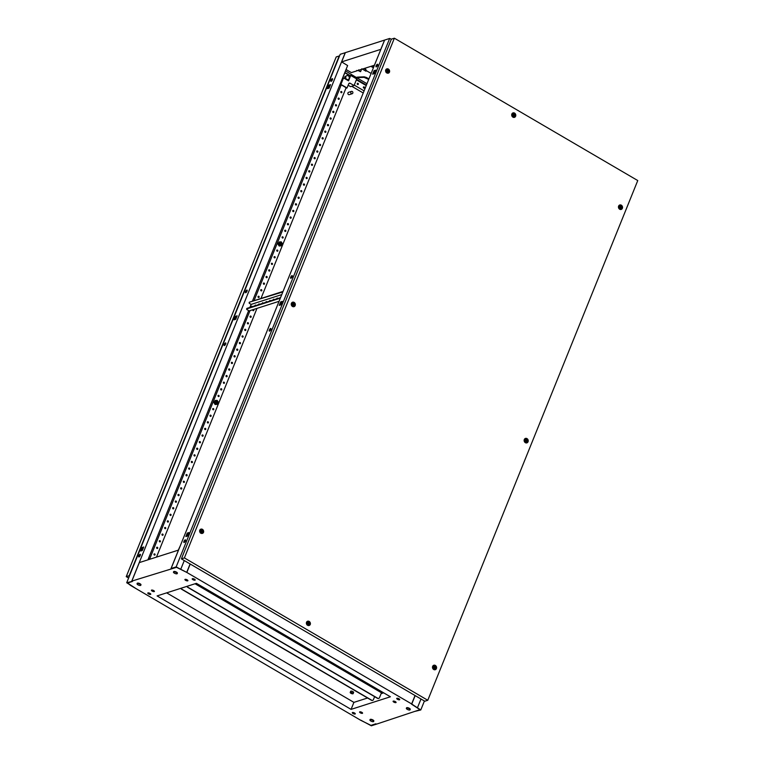 <?xml version="1.0" encoding="UTF-8"?>
<svg xmlns="http://www.w3.org/2000/svg" width="764" height="764" viewBox="0 0 764 764"><rect width="100%" height="100%" fill="white"/><g stroke="black" fill="none" stroke-linecap="round" stroke-linejoin="round"><path stroke-width="1.15" d="M137.959 584.813A2.025 0.707 22 0 1 137.052 583.744A2.025 0.707 22 0 1 139.898 584.193A2.025 0.707 22 0 1 140.805 585.253A2.025 0.707 22 0 1 137.959 584.813M140.805 585.253L140.977 584.832A2.025 0.707 -158 0 0 140.07 583.763A2.025 0.707 -158 0 0 137.224 583.314L137.052 583.744M174.373 573.153A2.025 0.707 22 0 1 173.466 572.083A2.025 0.707 22 0 1 176.312 572.532A2.025 0.707 22 0 1 177.219 573.602A2.025 0.707 22 0 1 174.373 573.153M177.219 573.602L177.391 573.172A2.025 0.707 -158 0 0 176.484 572.112A2.025 0.707 -158 0 0 173.638 571.663L173.466 572.083M372.775 720.395A2.025 0.707 -158 0 0 369.929 719.946A2.025 0.707 -158 0 0 370.836 721.015A2.025 0.707 -158 0 0 373.682 721.464A2.025 0.707 -158 0 0 372.775 720.395M373.682 721.464L373.854 721.035A2.025 0.707 -158 0 0 372.947 719.965A2.025 0.707 -158 0 0 370.101 719.526L369.929 719.946M409.189 708.734A2.025 0.707 -158 0 0 406.352 708.285A2.025 0.707 -158 0 0 407.26 709.355A2.025 0.707 -158 0 0 410.096 709.804A2.025 0.707 -158 0 0 409.189 708.734M410.096 709.804L410.268 709.384A2.025 0.707 -158 0 0 409.361 708.314A2.025 0.707 -158 0 0 406.524 707.865L406.352 708.285M150.67 593.914A1.614 0.563 22 0 1 148.722 593.38A1.614 0.563 22 0 1 148.101 592.874M150.05 593.408A1.614 0.563 22 0 1 150.775 594.258A1.614 0.563 22 0 1 148.512 593.905A1.614 0.563 22 0 1 147.786 593.055A1.614 0.563 22 0 1 150.05 593.408M355.174 713.519A1.614 0.563 22 0 1 353.226 712.984A1.614 0.563 22 0 1 352.605 712.478M354.553 713.013A1.614 0.563 22 0 1 355.279 713.872A1.614 0.563 22 0 1 353.016 713.509A1.614 0.563 22 0 1 352.29 712.659A1.614 0.563 22 0 1 354.553 713.013M399.61 699.299A1.614 0.563 22 0 1 397.652 698.764A1.614 0.563 22 0 1 397.032 698.258M398.989 698.793A1.614 0.563 22 0 1 399.706 699.643A1.614 0.563 22 0 1 397.442 699.289A1.614 0.563 22 0 1 396.717 698.439A1.614 0.563 22 0 1 398.989 698.793M195.107 579.695A1.614 0.563 22 0 1 193.149 579.15A1.614 0.563 22 0 1 192.528 578.654M194.476 579.188A1.614 0.563 22 0 1 195.202 580.038A1.614 0.563 22 0 1 192.939 579.685A1.614 0.563 22 0 1 192.213 578.835A1.614 0.563 22 0 1 194.476 579.188M154.194 590.973A1.614 0.563 22 0 1 152.399 590.419A1.614 0.563 22 0 1 151.883 590.037M153.679 590.591A1.614 0.563 22 0 1 154.404 591.441A1.614 0.563 22 0 1 152.132 591.078A1.614 0.563 22 0 1 151.415 590.228A1.614 0.563 22 0 1 153.679 590.591M187.705 580.248A1.614 0.563 22 0 1 185.91 579.695A1.614 0.563 22 0 1 185.385 579.313M187.18 579.866A1.614 0.563 22 0 1 187.906 580.716A1.614 0.563 22 0 1 185.642 580.354A1.614 0.563 22 0 1 184.917 579.504A1.614 0.563 22 0 1 187.18 579.866M362.375 712.726A1.614 0.563 22 0 1 360.579 712.172A1.614 0.563 22 0 1 360.054 711.79M361.849 712.344A1.614 0.563 22 0 1 362.575 713.194A1.614 0.563 22 0 1 360.312 712.831A1.614 0.563 22 0 1 359.586 711.981A1.614 0.563 22 0 1 361.849 712.344M395.876 702.001A1.614 0.563 22 0 1 394.081 701.447A1.614 0.563 22 0 1 393.565 701.066M395.36 701.619A1.614 0.563 22 0 1 396.077 702.469A1.614 0.563 22 0 1 393.813 702.106A1.614 0.563 22 0 1 393.088 701.256A1.614 0.563 22 0 1 395.36 701.619M415.043 695.526L411.643 703.93L186.836 572.446L190.226 564.042M178.556 550.08L139.315 562.591L131.847 581.089L132.458 581.442L127.559 583.008L130.52 585.386L360.656 720.251L370.951 725.37L375.85 723.794L376.461 724.157L419.933 709.689L411.643 703.93M131.847 581.089L176.541 567.327L186.836 572.446M390.404 696.778L351.077 709.374L157.088 595.92L196.415 583.324L390.404 696.778M171.031 568.54L178.499 550.042M367.56 698L353.904 702.374L166.657 592.854M353.904 702.374L351.077 709.374M383.671 692.843L381.093 693.664M360.484 71.682L358.383 70.651L360.484 71.682M368.697 79.437L364.027 77.345L357.103 77.67L355.231 76.839L366.978 83.706M355.231 76.839L345.481 70.871M366.271 78.023L366.481 77.489L364.237 76.811L357.313 77.135L357.103 77.67M366.481 77.489L368.916 78.912M361.849 68.808L365.966 71.214L364.504 68.397M373.405 67.795L370.922 66.344M365.966 71.214L366.281 70.422L365.135 68.197M371.123 73.449L366.223 70.584M374.398 65.236L351.364 72.609L346.035 69.495M384.531 40.1L345.347 52.649L341.613 61.894L380.797 49.354L384.578 40.139M373.615 67.27L371.648 66.115M356.607 70.928L356.817 70.422M364.027 77.345L364.237 76.811M360.78 720.318L371.056 725.447L376.394 724.176L371.333 725.8L360.828 720.194M290.903 278.268A1.518 0.554 -59.7 0 0 292.058 276.969A1.518 0.554 -59.7 0 0 292.211 275.632A1.518 0.554 -59.7 0 0 291.972 275.623A1.518 0.554 -59.7 0 0 290.826 276.921A1.518 0.554 -59.7 0 0 290.673 278.258A1.518 0.554 -59.7 0 0 290.903 278.268M269.558 331.108A1.518 0.554 -59.7 0 0 270.704 329.809A1.518 0.554 -59.7 0 0 270.857 328.472A1.518 0.554 -59.7 0 0 270.628 328.472A1.518 0.554 -59.7 0 0 269.472 329.762A1.518 0.554 -59.7 0 0 269.32 331.099A1.518 0.554 -59.7 0 0 269.558 331.108M376.308 66.888A1.518 0.554 -59.7 0 0 377.454 65.589A1.518 0.554 -59.7 0 0 377.607 64.262A1.518 0.554 -59.7 0 0 377.378 64.252A1.518 0.554 -59.7 0 0 376.232 65.551A1.518 0.554 -59.7 0 0 376.069 66.879A1.518 0.554 -59.7 0 0 376.308 66.888M184.153 542.488A1.518 0.554 -59.7 0 0 185.299 541.189A1.518 0.554 -59.7 0 0 185.461 539.852A1.518 0.554 -59.7 0 0 185.222 539.842A1.518 0.554 -59.7 0 0 184.076 541.141A1.518 0.554 -59.7 0 0 183.923 542.478A1.518 0.554 -59.7 0 0 184.153 542.488M186.712 572.379L176.436 567.251L171.098 568.521L176.159 566.898L186.712 572.379L190.112 563.966M291.027 278.211A1.518 0.554 120.3 0 1 292.345 275.966M269.673 331.06A1.518 0.554 120.3 0 1 270.991 328.806M279.939 305.151L281.142 302.172L282.078 301.866M377.741 64.587A1.518 0.554 -59.7 0 0 376.432 66.84M375.487 70.68L374.551 70.976L373.348 73.955M188.67 533.062L187.734 533.358L186.531 536.338M185.595 540.177A1.518 0.554 -59.7 0 0 184.277 542.43M176.159 566.898L389.669 38.458L384.607 40.081L171.098 568.521M280.655 301.885L279.242 305.371L280.875 304.846L282.288 301.36L280.655 301.885L281.142 302.172M374.284 73.659L375.697 70.173L374.064 70.689L372.651 74.184L374.284 73.659M187.247 533.071L185.833 536.567L187.466 536.041L188.88 532.556L187.247 533.071L187.734 533.358M184.277 560.556L180.877 568.96M389.669 38.458L391.359 39.203M374.551 70.976L374.064 70.689M411.529 703.969L420.783 709.966L415.234 711.303L420.085 709.746L411.471 704.093M415.167 695.593L411.767 704.007M420.993 699.003L417.593 707.416M424.412 700.999L420.783 709.966M224.205 344.478A1.518 0.554 -59.7 0 0 224.167 345.557A1.518 0.554 -59.7 0 0 225.657 344.01A1.518 0.554 -59.7 0 0 225.705 342.931A1.518 0.554 -59.7 0 0 224.205 344.478M224.52 345.509A1.518 0.554 120.3 0 1 224.692 344.765A1.518 0.554 120.3 0 1 225.838 343.265M245.559 291.638A1.518 0.554 -59.7 0 0 245.511 292.717A1.518 0.554 -59.7 0 0 247.011 291.17A1.518 0.554 -59.7 0 0 247.049 290.091A1.518 0.554 -59.7 0 0 245.559 291.638M245.865 292.669A1.518 0.554 120.3 0 1 246.046 291.924A1.518 0.554 120.3 0 1 247.183 290.416M138.8 555.848A1.518 0.554 -59.7 0 0 138.762 556.927A1.518 0.554 -59.7 0 0 140.261 555.39A1.518 0.554 -59.7 0 0 140.299 554.311A1.518 0.554 -59.7 0 0 138.8 555.848M140.433 554.635A1.518 0.554 -59.7 0 0 139.296 556.135A1.518 0.554 -59.7 0 0 139.115 556.889M330.955 80.258A1.518 0.554 -59.7 0 0 330.917 81.337A1.518 0.554 -59.7 0 0 332.416 79.79A1.518 0.554 -59.7 0 0 332.455 78.711A1.518 0.554 -59.7 0 0 330.955 80.258M332.588 79.045A1.518 0.554 -59.7 0 0 331.442 80.545A1.518 0.554 -59.7 0 0 331.27 81.29M342.043 62.151L347.63 65.551L252.416 301.217M251.136 304.387L249.904 307.424M246.867 308.732A1.518 0.535 22 0 1 246.839 308.494A1.518 0.535 22 0 1 247.02 308.35L246.81 308.876A1.518 0.535 -158 0 0 246.619 309.019A1.518 0.535 -158 0 0 247.307 309.821L248.653 310.614L147.929 559.831M126.709 582.731L132.258 581.394L127.407 582.951L136.021 588.605L126.709 582.731L340.209 54.292L345.328 52.697M235.723 319.304L237.126 315.818L235.493 316.344L234.09 319.829L235.723 319.304M142.085 547.53L140.681 551.016L142.314 550.5L143.718 547.005L142.085 547.53L142.582 547.817L141.378 550.796M328.902 85.148L327.498 88.634L329.131 88.118L330.535 84.623L328.902 85.148L329.389 85.434L328.186 88.414M345.271 52.668L131.771 581.108M234.787 319.6L235.99 316.63L236.926 316.325M143.517 547.521L142.582 547.817M330.334 85.138L329.389 85.434M235.99 316.63L235.493 316.344M307.768 622.841A0.974 0.84 72.2 0 0 309.334 623.758A0.974 0.84 72.2 0 0 307.768 622.841M309.869 624.207A1.824 1.576 -107.8 0 1 306.937 622.488A1.824 1.576 -107.8 0 1 309.869 624.207M513.102 114.619A0.974 0.84 72.2 0 0 514.669 115.536A0.974 0.84 72.2 0 0 513.102 114.619M515.213 115.985A1.824 1.576 -107.8 0 1 512.272 114.266A1.824 1.576 -107.8 0 1 515.213 115.985M309.286 623.73A0.917 0.793 72.2 0 0 307.816 622.87A0.917 0.793 72.2 0 0 309.286 623.73M308.599 624.207A0.917 0.793 72.2 0 0 308.064 622.545M514.621 115.507A0.917 0.793 72.2 0 0 513.15 114.648A0.917 0.793 72.2 0 0 514.621 115.507M513.933 115.975A0.917 0.793 72.2 0 0 513.398 114.314M307.634 621.705A1.824 1.576 72.2 0 0 306.364 623.414M306.708 624.474A1.824 1.576 72.2 0 0 308.732 625.143M512.969 113.473A1.824 1.576 72.2 0 0 511.708 115.192M512.042 116.252A1.824 1.576 72.2 0 0 514.076 116.911M525.546 440.14A0.974 0.84 72.2 0 0 527.103 441.057A0.974 0.84 72.2 0 0 525.546 440.14M527.647 441.496A1.824 1.576 -107.8 0 1 524.715 439.787A1.824 1.576 -107.8 0 1 527.647 441.496M292.66 303.929A0.974 0.84 72.2 0 0 294.226 304.846A0.974 0.84 72.2 0 0 292.66 303.929M294.77 305.294A1.824 1.576 -107.8 0 1 291.829 303.575A1.824 1.576 -107.8 0 1 294.77 305.294M527.055 441.029A0.917 0.793 72.2 0 0 525.594 440.169A0.917 0.793 72.2 0 0 527.055 441.029M526.367 441.496A0.917 0.793 72.2 0 0 525.842 439.835M294.178 304.817A0.917 0.793 72.2 0 0 292.707 303.957A0.917 0.793 72.2 0 0 294.178 304.817M293.491 305.294A0.917 0.793 72.2 0 0 292.956 303.633M525.412 438.994A1.824 1.576 72.2 0 0 524.142 440.704M524.486 441.773A1.824 1.576 72.2 0 0 526.511 442.432M292.526 302.792A1.824 1.576 72.2 0 0 291.265 304.502M291.6 305.562A1.824 1.576 72.2 0 0 293.634 306.23M201.018 530.77A0.974 0.84 72.2 0 0 202.584 531.677A0.974 0.84 72.2 0 0 201.018 530.77M203.119 532.126A1.824 1.576 -107.8 0 1 200.187 530.407A1.824 1.576 -107.8 0 1 203.119 532.126M433.895 666.972A0.974 0.84 72.2 0 0 435.461 667.889A0.974 0.84 72.2 0 0 433.895 666.972M435.996 668.328A1.824 1.576 -107.8 0 1 433.064 666.619A1.824 1.576 -107.8 0 1 435.996 668.328M386.976 70.498A0.974 0.84 72.2 0 0 388.542 71.415A0.974 0.84 72.2 0 0 386.976 70.498M389.077 71.864A1.824 1.576 -107.8 0 1 386.145 70.145A1.824 1.576 -107.8 0 1 389.077 71.864M202.527 531.649A0.917 0.793 72.2 0 0 201.066 530.799A0.917 0.793 72.2 0 0 202.527 531.649M201.849 532.126A0.917 0.793 72.2 0 0 201.314 530.464M435.413 667.86A0.917 0.793 72.2 0 0 433.942 667.001A0.917 0.793 72.2 0 0 435.413 667.86M434.726 668.328A0.917 0.793 72.2 0 0 434.191 666.666M388.494 71.386A0.917 0.793 72.2 0 0 387.023 70.527A0.917 0.793 72.2 0 0 388.494 71.386M387.806 71.854A0.917 0.793 72.2 0 0 387.272 70.192M200.884 529.624A1.824 1.576 72.2 0 0 199.614 531.333M199.958 532.403A1.824 1.576 72.2 0 0 201.982 533.062M433.761 665.826A1.824 1.576 72.2 0 0 432.491 667.535M432.835 668.605A1.824 1.576 72.2 0 0 434.869 669.264M386.842 69.352A1.824 1.576 72.2 0 0 385.572 71.071M385.916 72.131A1.824 1.576 72.2 0 0 387.94 72.79M619.852 206.7A0.974 0.84 72.2 0 0 621.418 207.617A0.974 0.84 72.2 0 0 619.852 206.7M621.963 208.066A1.824 1.576 -107.8 0 1 619.021 206.347A1.824 1.576 -107.8 0 1 621.963 208.066M621.371 207.588A0.917 0.793 72.2 0 0 619.91 206.729A0.917 0.793 72.2 0 0 621.371 207.588M620.683 208.056A0.917 0.793 72.2 0 0 620.158 206.395M619.728 205.554A1.824 1.576 72.2 0 0 618.458 207.273M618.792 208.333A1.824 1.576 72.2 0 0 620.826 208.992M306.526 622.249A2.34 2.015 -107.8 0 1 310.279 624.446A2.34 2.015 -107.8 0 1 306.526 622.249M306.383 622.794A1.891 1.633 -107.8 0 1 307.816 621.619M511.861 114.027A2.34 2.015 -107.8 0 1 515.624 116.224A2.34 2.015 -107.8 0 1 511.861 114.027M511.718 114.571A1.891 1.633 -107.8 0 1 513.16 113.397L512.749 113.53M524.295 439.539A2.34 2.015 -107.8 0 1 528.058 441.745A2.34 2.015 -107.8 0 1 524.295 439.539M524.152 440.093A1.891 1.633 -107.8 0 1 525.594 438.908M291.418 303.337A2.34 2.015 -107.8 0 1 295.181 305.533A2.34 2.015 -107.8 0 1 291.418 303.337M291.275 303.881A1.891 1.633 -107.8 0 1 292.717 302.706M199.776 530.168A2.34 2.015 -107.8 0 1 203.53 532.365A2.34 2.015 -107.8 0 1 199.776 530.168M199.624 530.713A1.891 1.633 -107.8 0 1 201.066 529.538L200.655 529.672M432.653 666.37A2.34 2.015 -107.8 0 1 436.416 668.576A2.34 2.015 -107.8 0 1 432.653 666.37M432.51 666.924A1.891 1.633 -107.8 0 1 433.952 665.75M385.734 69.906A2.34 2.015 -107.8 0 1 389.487 72.102A2.34 2.015 -107.8 0 1 385.734 69.906M385.591 70.45A1.891 1.633 -107.8 0 1 387.023 69.276M618.611 206.108A2.34 2.015 -107.8 0 1 622.374 208.305A2.34 2.015 -107.8 0 1 618.611 206.108M618.468 206.652A1.891 1.633 -107.8 0 1 619.91 205.478M308.522 625.229L308.962 625.086A1.891 1.633 -107.8 0 1 307.08 624.971M514.267 116.873A1.891 1.633 -107.8 0 1 512.415 116.749M526.702 442.385A1.891 1.633 -107.8 0 1 524.849 442.27M293.825 306.183A1.891 1.633 -107.8 0 1 291.972 306.068M202.183 533.014A1.891 1.633 -107.8 0 1 200.321 532.9M435.06 669.216A1.891 1.633 -107.8 0 1 433.207 669.102M388.141 72.752A1.891 1.633 -107.8 0 1 386.288 72.628M620.616 209.078L621.046 208.944A1.891 1.633 -107.8 0 1 619.165 208.83M394.367 38.2L184.382 557.921L427.783 700.273L637.759 180.552L394.367 38.2L391.378 39.155L181.393 558.876L424.794 701.228L427.783 700.273M184.382 557.921L181.393 558.876M195.059 583.763L381.456 692.776L379.479 697.666A1.518 1.318 -107.8 0 1 377.722 698.267L187.896 587.249A1.518 1.318 -107.8 0 1 187.161 586.284M382.086 693.349L381.389 692.938M378.61 698.43A1.518 1.318 -107.8 0 1 377.502 698.344L187.677 587.315A1.518 1.318 -107.8 0 1 186.941 586.36M352.223 692.872L352.72 693.473L350.638 692.623L352.223 692.872M350.924 693.292A1.585 0.554 22 0 1 350.218 692.451A1.585 0.554 22 0 1 352.433 692.805A1.585 0.554 22 0 1 353.149 693.636A1.585 0.554 22 0 1 350.924 693.292M353.149 693.636L353.627 692.451A1.585 0.554 -158 0 0 352.92 691.621A1.585 0.554 -158 0 0 350.695 691.267L350.218 692.451M181.116 588.223A1.518 1.318 72.2 0 0 181.851 589.178L371.676 700.206A1.518 1.318 72.2 0 0 373.434 699.595L374.618 696.653M180.896 588.29A1.518 1.318 72.2 0 0 181.631 589.254L371.457 700.273A1.518 1.318 72.2 0 0 372.565 700.359M280.178 297.731L280.856 296.862M276.539 298.896L277.265 298.036L277.17 298.695M272.901 300.061L273.627 299.202L273.531 299.86M269.253 301.236L269.988 300.367L269.883 301.035M265.614 302.401L266.34 301.532L266.244 302.2M261.976 303.566L262.701 302.697L262.606 303.365M258.327 304.731L259.063 303.871L258.958 304.53M254.689 305.896L255.415 305.037L255.319 305.695M251.05 307.061L251.776 306.202L251.681 306.861M281.773 294.608L251.155 304.406L249.809 303.614A1.518 0.535 -158 0 1 249.131 302.811L249.341 302.286A1.518 0.535 22 0 1 249.532 302.143L283.062 291.409M279.051 301.322L248.405 311.129M246.81 308.876L280.34 298.141M249.532 302.143L282.852 291.934M247.02 308.35L280.55 297.616M373.978 66.267L378.295 55.686M180.275 545.811L178.308 550.109M279.634 243.363A1.031 0.898 72.2 0 0 281.295 244.337A1.031 0.898 72.2 0 0 279.634 243.363M280.388 244.862A1.031 0.898 72.2 0 0 279.815 243.076M215.582 401.893A1.031 0.898 72.2 0 0 217.243 402.867A1.031 0.898 72.2 0 0 215.582 401.893M216.336 403.392A1.031 0.898 72.2 0 0 215.763 401.606M358.335 84.231A0.668 0.583 -107.8 0 1 357.256 83.601A0.668 0.583 -107.8 0 1 358.335 84.231M357.886 84.575A0.668 0.583 72.2 0 0 357.485 83.324M364.447 87.803A0.668 0.583 -107.8 0 1 363.368 87.172A0.668 0.583 -107.8 0 1 364.447 87.803M363.998 88.146A0.668 0.583 72.2 0 0 363.597 86.905M340.801 91.775A0.668 0.583 72.2 0 0 341.871 92.406A0.668 0.583 72.2 0 0 340.801 91.775M341.422 92.75A0.668 0.583 72.2 0 0 341.031 91.499M338.127 98.384A0.668 0.583 72.2 0 0 339.206 99.014A0.668 0.583 72.2 0 0 338.127 98.384M338.758 99.358A0.668 0.583 72.2 0 0 338.356 98.107M335.463 104.983A0.668 0.583 72.2 0 0 336.532 105.613A0.668 0.583 72.2 0 0 335.463 104.983M336.084 105.957A0.668 0.583 72.2 0 0 335.692 104.706M332.789 111.592A0.668 0.583 72.2 0 0 333.868 112.222A0.668 0.583 72.2 0 0 332.789 111.592M333.419 112.566A0.668 0.583 72.2 0 0 333.018 111.315M330.124 118.2A0.668 0.583 72.2 0 0 331.194 118.831A0.668 0.583 72.2 0 0 330.124 118.2M330.755 119.174A0.668 0.583 72.2 0 0 330.354 117.923M327.45 124.799A0.668 0.583 72.2 0 0 328.53 125.43A0.668 0.583 72.2 0 0 327.45 124.799M328.081 125.773A0.668 0.583 72.2 0 0 327.68 124.532M324.786 131.408A0.668 0.583 72.2 0 0 325.865 132.038A0.668 0.583 72.2 0 0 324.786 131.408M325.416 132.382A0.668 0.583 72.2 0 0 325.015 131.131M322.112 138.017A0.668 0.583 72.2 0 0 323.191 138.647A0.668 0.583 72.2 0 0 322.112 138.017M322.742 138.991A0.668 0.583 72.2 0 0 322.341 137.74M319.447 144.616A0.668 0.583 72.2 0 0 320.527 145.246A0.668 0.583 72.2 0 0 319.447 144.616M320.078 145.59A0.668 0.583 72.2 0 0 319.677 144.348M316.773 151.224A0.668 0.583 72.2 0 0 317.853 151.855A0.668 0.583 72.2 0 0 316.773 151.224M317.404 152.198A0.668 0.583 72.2 0 0 317.003 150.947M314.109 157.833A0.668 0.583 72.2 0 0 315.188 158.463A0.668 0.583 72.2 0 0 314.109 157.833M314.739 158.807A0.668 0.583 72.2 0 0 314.338 157.556M311.445 164.432A0.668 0.583 72.2 0 0 312.514 165.062A0.668 0.583 72.2 0 0 311.445 164.432M312.065 165.406A0.668 0.583 72.2 0 0 311.674 164.165M308.771 171.04A0.668 0.583 72.2 0 0 309.85 171.671A0.668 0.583 72.2 0 0 308.771 171.04M309.401 172.015A0.668 0.583 72.2 0 0 309 170.764M306.106 177.649A0.668 0.583 72.2 0 0 307.176 178.279A0.668 0.583 72.2 0 0 306.106 177.649M306.727 178.623A0.668 0.583 72.2 0 0 306.335 177.372M303.432 184.248A0.668 0.583 72.2 0 0 304.511 184.878A0.668 0.583 72.2 0 0 303.432 184.248M304.062 185.222A0.668 0.583 72.2 0 0 303.661 183.981M300.768 190.857A0.668 0.583 72.2 0 0 301.837 191.487A0.668 0.583 72.2 0 0 300.768 190.857M301.398 191.831A0.668 0.583 72.2 0 0 300.997 190.58M298.094 197.465A0.668 0.583 72.2 0 0 299.173 198.096A0.668 0.583 72.2 0 0 298.094 197.465M298.724 198.439A0.668 0.583 72.2 0 0 298.323 197.188M295.429 204.064A0.668 0.583 72.2 0 0 296.508 204.695A0.668 0.583 72.2 0 0 295.429 204.064M296.06 205.038A0.668 0.583 72.2 0 0 295.658 203.797M292.755 210.673A0.668 0.583 72.2 0 0 293.834 211.303A0.668 0.583 72.2 0 0 292.755 210.673M293.386 211.647A0.668 0.583 72.2 0 0 292.984 210.396M290.091 217.282A0.668 0.583 72.2 0 0 291.17 217.912A0.668 0.583 72.2 0 0 290.091 217.282M290.721 218.256A0.668 0.583 72.2 0 0 290.32 217.005M287.417 223.881A0.668 0.583 72.2 0 0 288.496 224.511A0.668 0.583 72.2 0 0 287.417 223.881M288.047 224.855A0.668 0.583 72.2 0 0 287.646 223.613M284.752 230.489A0.668 0.583 72.2 0 0 285.832 231.12A0.668 0.583 72.2 0 0 284.752 230.489M285.383 231.463A0.668 0.583 72.2 0 0 284.982 230.212M282.088 237.098A0.668 0.583 72.2 0 0 283.157 237.728A0.668 0.583 72.2 0 0 282.088 237.098M282.709 238.072A0.668 0.583 72.2 0 0 282.317 236.821M276.749 250.306A0.668 0.583 72.2 0 0 277.819 250.936A0.668 0.583 72.2 0 0 276.749 250.306M277.37 251.28A0.668 0.583 72.2 0 0 276.979 250.029M274.075 256.914A0.668 0.583 72.2 0 0 275.155 257.544A0.668 0.583 72.2 0 0 274.075 256.914M274.706 257.888A0.668 0.583 72.2 0 0 274.305 256.637M271.411 263.513A0.668 0.583 72.2 0 0 272.481 264.143A0.668 0.583 72.2 0 0 271.411 263.513M272.041 264.487A0.668 0.583 72.2 0 0 271.64 263.246M268.737 270.122A0.668 0.583 72.2 0 0 269.816 270.752A0.668 0.583 72.2 0 0 268.737 270.122M269.367 271.096A0.668 0.583 72.2 0 0 268.966 269.845M266.073 276.73A0.668 0.583 72.2 0 0 267.152 277.361A0.668 0.583 72.2 0 0 266.073 276.73M266.703 277.704A0.668 0.583 72.2 0 0 266.302 276.453M263.399 283.329A0.668 0.583 72.2 0 0 264.478 283.96A0.668 0.583 72.2 0 0 263.399 283.329M264.029 284.303A0.668 0.583 72.2 0 0 263.628 283.062M260.734 289.938A0.668 0.583 72.2 0 0 261.813 290.568A0.668 0.583 72.2 0 0 260.734 289.938M261.364 290.912A0.668 0.583 72.2 0 0 260.963 289.661M258.06 296.547A0.668 0.583 72.2 0 0 259.139 297.177A0.668 0.583 72.2 0 0 258.06 296.547M258.69 297.521A0.668 0.583 72.2 0 0 258.289 296.27M252.731 309.754L252.731 309.754A0.668 0.583 72.2 0 0 253.801 310.385A0.668 0.583 72.2 0 0 253.514 309.496M253.352 310.728A0.668 0.583 72.2 0 0 253.295 309.563M250.057 316.363A0.668 0.583 72.2 0 0 251.136 316.993A0.668 0.583 72.2 0 0 250.057 316.363M250.688 317.337A0.668 0.583 72.2 0 0 250.286 316.086M153.984 554.158A0.668 0.583 72.2 0 0 155.054 554.788A0.668 0.583 72.2 0 0 153.984 554.158M154.614 555.132A0.668 0.583 72.2 0 0 154.213 553.881M156.649 547.549A0.668 0.583 72.2 0 0 157.728 548.18A0.668 0.583 72.2 0 0 156.649 547.549M157.279 548.523A0.668 0.583 72.2 0 0 156.878 547.282M159.323 540.95A0.668 0.583 72.2 0 0 160.392 541.581A0.668 0.583 72.2 0 0 159.323 540.95M159.953 541.924A0.668 0.583 72.2 0 0 159.552 540.673M161.987 534.342A0.668 0.583 72.2 0 0 163.066 534.972A0.668 0.583 72.2 0 0 161.987 534.342M162.617 535.316A0.668 0.583 72.2 0 0 162.216 534.065M164.661 527.733A0.668 0.583 72.2 0 0 165.731 528.363A0.668 0.583 72.2 0 0 164.661 527.733M165.282 528.707A0.668 0.583 72.2 0 0 164.89 527.466M167.326 521.134A0.668 0.583 72.2 0 0 168.405 521.764A0.668 0.583 72.2 0 0 167.326 521.134M167.956 522.108A0.668 0.583 72.2 0 0 167.555 520.857M170 514.525A0.668 0.583 72.2 0 0 171.069 515.156A0.668 0.583 72.2 0 0 170 514.525M170.62 515.499A0.668 0.583 72.2 0 0 170.219 514.248M172.664 507.917A0.668 0.583 72.2 0 0 173.743 508.547A0.668 0.583 72.2 0 0 172.664 507.917M173.294 508.891A0.668 0.583 72.2 0 0 172.893 507.64M175.328 501.318A0.668 0.583 72.2 0 0 176.408 501.948A0.668 0.583 72.2 0 0 175.328 501.318M175.959 502.292A0.668 0.583 72.2 0 0 175.558 501.041M178.002 494.709A0.668 0.583 72.2 0 0 179.082 495.339A0.668 0.583 72.2 0 0 178.002 494.709M178.633 495.683A0.668 0.583 72.2 0 0 178.232 494.432M180.667 488.101A0.668 0.583 72.2 0 0 181.746 488.731A0.668 0.583 72.2 0 0 180.667 488.101M181.297 489.075A0.668 0.583 72.2 0 0 180.896 487.824M183.341 481.501A0.668 0.583 72.2 0 0 184.41 482.122A0.668 0.583 72.2 0 0 183.341 481.501M183.971 482.476A0.668 0.583 72.2 0 0 183.57 481.224M186.005 474.893A0.668 0.583 72.2 0 0 187.084 475.523A0.668 0.583 72.2 0 0 186.005 474.893M186.636 475.867A0.668 0.583 72.2 0 0 186.235 474.616M188.679 468.284A0.668 0.583 72.2 0 0 189.749 468.915A0.668 0.583 72.2 0 0 188.679 468.284M189.31 469.258A0.668 0.583 72.2 0 0 188.909 468.007M191.344 461.685A0.668 0.583 72.2 0 0 192.423 462.306A0.668 0.583 72.2 0 0 191.344 461.685M191.974 462.659A0.668 0.583 72.2 0 0 191.573 461.408M194.018 455.077A0.668 0.583 72.2 0 0 195.087 455.707A0.668 0.583 72.2 0 0 194.018 455.077M194.639 456.051A0.668 0.583 72.2 0 0 194.247 454.8M196.682 448.468A0.668 0.583 72.2 0 0 197.761 449.098A0.668 0.583 72.2 0 0 196.682 448.468M197.313 449.442A0.668 0.583 72.2 0 0 196.911 448.191M199.347 441.869A0.668 0.583 72.2 0 0 200.426 442.49A0.668 0.583 72.2 0 0 199.347 441.869M199.977 442.843A0.668 0.583 72.2 0 0 199.576 441.592M202.021 435.26A0.668 0.583 72.2 0 0 203.1 435.891A0.668 0.583 72.2 0 0 202.021 435.26M202.651 436.234A0.668 0.583 72.2 0 0 202.25 434.983M204.685 428.652A0.668 0.583 72.2 0 0 205.764 429.282A0.668 0.583 72.2 0 0 204.685 428.652M205.315 429.626A0.668 0.583 72.2 0 0 204.914 428.375M207.359 422.053A0.668 0.583 72.2 0 0 208.438 422.673A0.668 0.583 72.2 0 0 207.359 422.053M207.989 423.027A0.668 0.583 72.2 0 0 207.588 421.776M210.024 415.444A0.668 0.583 72.2 0 0 211.103 416.074A0.668 0.583 72.2 0 0 210.024 415.444M210.654 416.418A0.668 0.583 72.2 0 0 210.253 415.167M212.698 408.836A0.668 0.583 72.2 0 0 213.767 409.466A0.668 0.583 72.2 0 0 212.698 408.836M213.328 409.81A0.668 0.583 72.2 0 0 212.927 408.559M218.036 395.628A0.668 0.583 72.2 0 0 219.106 396.258A0.668 0.583 72.2 0 0 218.036 395.628M218.666 396.602A0.668 0.583 72.2 0 0 218.265 395.351M220.7 389.019A0.668 0.583 72.2 0 0 221.78 389.65A0.668 0.583 72.2 0 0 220.7 389.019M221.331 389.993A0.668 0.583 72.2 0 0 220.93 388.742M223.374 382.411A0.668 0.583 72.2 0 0 224.444 383.041A0.668 0.583 72.2 0 0 223.374 382.411M223.995 383.385A0.668 0.583 72.2 0 0 223.604 382.143M226.039 375.812A0.668 0.583 72.2 0 0 227.118 376.442A0.668 0.583 72.2 0 0 226.039 375.812M226.669 376.786A0.668 0.583 72.2 0 0 226.268 375.535M228.703 369.203A0.668 0.583 72.2 0 0 229.783 369.833A0.668 0.583 72.2 0 0 228.703 369.203M229.334 370.177A0.668 0.583 72.2 0 0 228.933 368.926M231.377 362.594A0.668 0.583 72.2 0 0 232.457 363.225A0.668 0.583 72.2 0 0 231.377 362.594M232.008 363.568A0.668 0.583 72.2 0 0 231.607 362.327M234.042 355.995A0.668 0.583 72.2 0 0 235.121 356.626A0.668 0.583 72.2 0 0 234.042 355.995M234.672 356.969A0.668 0.583 72.2 0 0 234.271 355.718M236.716 349.387A0.668 0.583 72.2 0 0 237.795 350.017A0.668 0.583 72.2 0 0 236.716 349.387M237.346 350.361A0.668 0.583 72.2 0 0 236.945 349.11M239.38 342.778A0.668 0.583 72.2 0 0 240.459 343.408A0.668 0.583 72.2 0 0 239.38 342.778M240.011 343.752A0.668 0.583 72.2 0 0 239.609 342.511M242.054 336.179A0.668 0.583 72.2 0 0 243.124 336.809A0.668 0.583 72.2 0 0 242.054 336.179M242.685 337.153A0.668 0.583 72.2 0 0 242.283 335.902M244.719 329.57A0.668 0.583 72.2 0 0 245.798 330.201A0.668 0.583 72.2 0 0 244.719 329.57M245.349 330.545A0.668 0.583 72.2 0 0 244.948 329.294M247.393 322.962A0.668 0.583 72.2 0 0 248.462 323.592A0.668 0.583 72.2 0 0 247.393 322.962M248.023 323.936A0.668 0.583 72.2 0 0 247.622 322.694M215.219 400.46L213.91 402.609L215.104 404.528L217.606 404.309L218.399 402.322L217.215 400.403L215.219 400.46L214.426 402.447L215.61 404.366L217.606 404.309M149.811 558.637L250.019 310.614M254.03 300.701L341.241 84.842L339.627 85.358M156.486 557.09L256.971 308.389M260.973 298.476L346.13 87.707L341.241 84.842M279.271 241.93L277.962 244.079L279.156 245.998L281.649 245.769L282.451 243.792L281.267 241.873L279.271 241.93L278.468 243.917L279.662 245.836L281.649 245.769M345.872 88.347L347.037 87.975L340.916 84.393L343.533 77.918L342.654 78.205L344.851 72.781L349.864 75.722L349.224 77.307M347.935 80.497L348.394 79.351M347.295 75.321L345.681 76.495L345.901 78.749L347.744 79.828L349.349 78.644L349.129 76.39L347.295 75.321L344.736 76.801L344.927 78.74M354.238 85.1L364.084 90.859M356.377 79.819L366.223 85.578M340.916 84.393L339.884 84.728M343.533 77.918L348.546 80.85L350.733 75.435L349.864 75.722M347.037 87.975L348.737 83.744A1.213 1.05 -107.8 0 1 350.151 83.257L354.057 85.549L350.561 86.666L348.136 85.243M354.057 85.549L356.731 78.94L350.733 75.435M150.46 559.019L148.369 558.732M149.41 558.408L148.961 559.506M154.481 555.122L154.825 554.282M157.145 548.523L157.489 547.683M159.819 541.915L160.163 541.074M162.484 535.306L162.827 534.466M165.158 528.707L165.492 527.857M167.822 522.099L168.166 521.258M170.496 515.49L170.83 514.649M173.161 508.891L173.504 508.041M175.835 502.282L176.169 501.442M178.499 495.674L178.843 494.833M181.173 489.075L181.507 488.225M183.838 482.466L184.181 481.626M186.502 475.857L186.846 475.017M189.176 469.258L189.51 468.408M191.84 462.65L192.184 461.809M194.514 456.041L194.849 455.201M197.179 449.442L197.523 448.592M199.853 442.833L200.187 441.993M202.517 436.225L202.861 435.384M205.191 429.626L205.526 428.776M207.856 423.017L208.2 422.177M210.53 416.409L210.864 415.568M213.194 409.81L213.538 408.96M218.533 396.592L218.867 395.752M221.197 389.993L221.541 389.143M223.871 383.385L224.205 382.544M226.536 376.776L226.879 375.936M229.21 370.177L229.544 369.327M231.874 363.568L232.218 362.728M234.548 356.96L234.882 356.119M237.212 350.361L237.556 349.511M239.877 343.752L240.221 342.912M242.551 337.144L242.895 336.303M245.215 330.535L245.559 329.695M247.889 323.936L248.224 323.096M250.554 317.327L250.898 316.487M253.228 310.719L253.562 309.878M258.566 297.511L258.901 296.671M261.231 290.903L261.574 290.062M263.905 284.303L264.239 283.463M266.569 277.695L266.913 276.854M269.234 271.086L269.577 270.246M271.908 264.487L272.251 263.647M274.572 257.879L274.916 257.038M277.246 251.27L277.58 250.43M282.584 238.062L282.919 237.222M285.249 231.454L285.593 230.613M287.923 224.855L288.257 224.014M290.587 218.246L290.931 217.406M293.261 211.638L293.596 210.797M295.926 205.038L296.27 204.198M298.59 198.43L298.934 197.589M301.264 191.821L301.608 190.981M303.929 185.222L304.273 184.382M306.603 178.614L306.937 177.773M309.267 172.005L309.611 171.165M311.941 165.406L312.275 164.566M314.606 158.797L314.949 157.957M317.28 152.189L317.614 151.348M319.944 145.59L320.288 144.749M322.618 138.981L322.952 138.141M325.283 132.373L325.626 131.532M327.947 125.773L328.291 124.924M330.621 119.165L330.965 118.325M333.285 112.556L333.629 111.716M335.959 105.957L336.294 105.107M338.624 99.349L338.968 98.508M341.298 92.74L341.632 91.9M351.755 86.284L363.225 92.988M357.428 83.362L358.106 83.763M363.549 86.943L364.227 87.335M345.901 78.749L345.29 78.95M347.744 79.828L347.123 80.019M345.681 76.495L344.736 76.801M215.61 404.366L215.104 404.528M214.426 402.447L213.91 402.609M279.662 245.836L279.156 245.998M278.468 243.917L277.962 244.079M352.806 93.122A1.213 1.05 72.2 0 0 350.848 91.986A1.213 1.05 72.2 0 0 352.806 93.122M351.459 91.394L348.546 92.329A1.213 1.05 72.2 0 0 349.291 94.64L352.204 93.714M216.527 403.058A1.213 1.05 72.2 0 0 216.117 401.759M280.579 244.528A1.213 1.05 72.2 0 0 280.168 243.229M126.241 576.639L336.217 56.928L339.206 55.973L129.221 575.684L126.241 576.639L128.61 578.023M344.831 72.465L350.198 75.607M356.568 79.332L366.414 85.09M350.151 83.257L348.756 83.706M360.637 71.568L361.735 68.846M344.822 72.494L350.17 75.617M356.559 79.36L366.405 85.119M358.383 70.651L358.727 69.81M246.839 308.494L246.619 309.019"/></g></svg>
